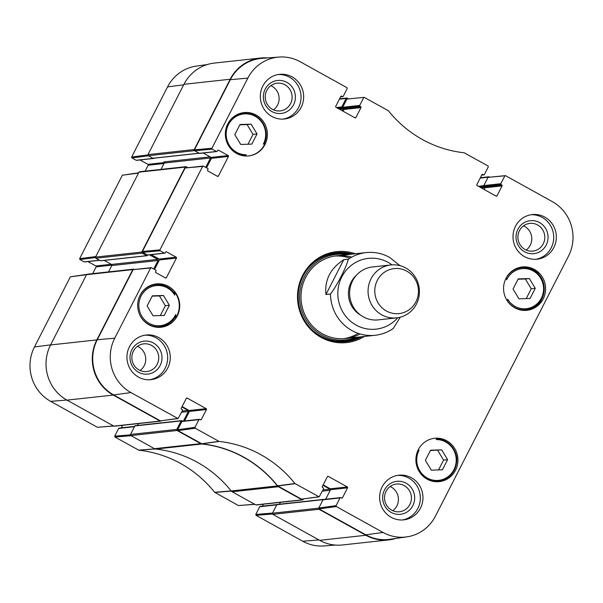 <?xml version="1.0" encoding="UTF-8"?>
<svg xmlns="http://www.w3.org/2000/svg" width="603" height="603" viewBox="0 0 603 603"><rect width="100%" height="100%" fill="white"/><g stroke="black" fill="none" stroke-linecap="round" stroke-linejoin="round"><path stroke-width="0.9" d="M319.665 540.333A40.755 39.308 83.8 0 0 342.451 544.969L388.701 539.911A40.755 39.308 -96.2 0 1 365.915 535.276L319.07 509.279A0.829 0.799 -96.2 0 1 318.731 508.156L272.481 513.213A0.829 0.799 83.8 0 0 272.82 514.344L319.665 540.333L365.915 535.276M272.481 513.213L276.83 504.719A0.497 0.482 -96.2 0 1 277.199 504.462L323.449 499.405A0.497 0.482 83.8 0 0 323.08 499.661L318.731 508.156M279.46 504.214L280.418 502.337L279.46 504.214M255.785 504.892A0.829 0.799 83.8 0 0 256.252 504.982L302.502 499.925A0.829 0.799 -96.2 0 1 302.035 499.827L278.413 486.719A3.324 3.211 -96.2 0 1 277.448 485.905L231.19 490.963A3.324 3.211 83.8 0 0 232.163 491.777L255.785 504.892L302.035 499.827M231.19 490.963A116.439 112.309 83.8 0 0 155.68 449.062L201.93 444.004A3.324 3.211 -96.2 0 1 200.739 443.62L177.116 430.512A0.829 0.799 -96.2 0 1 176.785 429.389L130.534 434.446A0.829 0.799 83.8 0 0 130.866 435.577L154.489 448.685A3.324 3.211 83.8 0 0 155.68 449.062M130.534 434.446L134.876 425.959A0.497 0.482 -96.2 0 1 135.245 425.695L181.495 420.638A0.497 0.482 83.8 0 0 181.126 420.894L176.785 429.389M137.507 425.447L138.464 423.57M133.406 269.172L87.156 274.237A0.829 0.799 83.8 0 0 86.538 274.666L50.569 344.954A40.755 39.308 83.8 0 0 66.986 400.128L113.831 426.125A0.829 0.799 83.8 0 0 114.299 426.215L160.549 421.158A0.829 0.799 -96.2 0 1 160.081 421.06L113.236 395.071A40.755 39.308 -96.2 0 1 96.819 339.896L132.788 269.609A0.829 0.799 -96.2 0 1 133.843 269.255M108.548 271.893L111.796 265.561A0.829 0.799 83.8 0 0 111.457 264.431L104.213 260.413M142.112 253.162L146.657 255.68A0.497 0.482 83.8 0 0 146.936 255.74L100.686 260.798A0.497 0.482 -96.2 0 1 100.407 260.745L95.862 258.22L142.112 253.162A0.829 0.799 -96.2 0 1 141.78 252.039L185.242 167.106A0.829 0.799 -96.2 0 1 186.327 166.767L187.593 167.468M185.86 166.669L139.61 171.734A0.829 0.799 83.8 0 0 138.992 172.164L95.53 257.097A0.829 0.799 83.8 0 0 95.862 258.22M161.001 169.39L164.25 163.051A0.829 0.799 83.8 0 0 163.91 161.928L164.905 162.478M199.239 153.252L153.139 158.295A0.497 0.482 -96.2 0 1 152.861 158.242L148.315 155.717L194.565 150.66A0.829 0.799 -96.2 0 1 194.234 149.536L230.203 79.242A40.755 39.308 -96.2 0 1 260.549 58.031A40.755 39.308 -96.2 0 1 267.702 57.926M260.549 58.031L214.299 63.089A40.755 39.308 83.8 0 0 183.953 84.307L147.984 154.594A0.829 0.799 83.8 0 0 148.315 155.717M201.93 444.004A116.439 112.309 -96.2 0 1 277.448 485.905M395.749 538.456A40.755 39.308 -96.2 0 1 388.701 539.911M339.399 99.186L346.13 98.447A0.829 0.799 -96.2 0 1 347.215 98.108L348.202 98.658M346.13 98.447L341.788 106.942A0.497 0.482 83.8 0 0 341.984 107.62L342.979 108.171A0.497 0.482 -96.2 0 1 343.182 108.849L342.218 110.733M194.565 150.66L199.111 153.177A0.497 0.482 83.8 0 0 199.389 153.237M217.804 150.283L218.52 150.2L228.175 155.559L211.156 157.421L203.249 153.034L210.161 156.87A0.829 0.799 -96.2 0 1 210.5 157.994L205.713 167.348M146.936 255.74A0.497 0.482 83.8 0 0 147.305 255.476L147.539 255.024M149.544 254.843L157.707 259.373A0.829 0.799 -96.2 0 1 158.046 260.496L153.705 268.976M161.061 420.879A0.829 0.799 -96.2 0 1 160.549 421.158M181.872 407.017L187.955 410.394A0.829 0.799 -96.2 0 1 188.294 411.525L183.425 421.037A0.497 0.482 -96.2 0 1 183.41 421.06L182.573 421.135M182.596 421.143L181.782 420.69A0.497 0.482 83.8 0 0 181.495 420.638M303.362 499.013L303.121 499.488A0.829 0.799 -96.2 0 1 302.502 499.925M322.974 485.317L329.909 489.161A0.829 0.799 -96.2 0 1 330.248 490.292L325.673 499.224L330.55 489.704L347.562 487.842A0.663 0.641 83.8 0 0 347.298 486.938L330.278 488.799A0.663 0.641 -96.2 0 1 330.55 489.704M480.192 178.081L488.083 177.214A0.829 0.799 -96.2 0 1 489.169 176.875L489.304 176.95M488.083 177.214L483.742 185.709A0.497 0.482 83.8 0 0 483.938 186.387L484.933 186.938M485.136 187.608L484.171 189.5L485.061 187.759L502.073 185.897A0.663 0.641 83.8 0 0 501.809 184.993L484.789 186.855A0.663 0.641 -96.2 0 1 485.061 187.759M330.489 294L325.952 294.498C324.512 279.965 330.444 268.373 343.748 259.72L348.285 259.222C346.891 266.24 336.534 286.47 330.489 294A41.584 40.115 -96.2 0 0 375.134 335.276L345.64 338.502M392.945 328.658A41.584 40.115 -96.2 0 1 375.134 335.276C381.691 334.537 387.714 332.291 393.194 328.545L400.234 317.201M325.952 294.498L343.748 259.72M406.806 271.177A22.62 21.821 -96.2 0 1 408.246 310.326A22.62 21.821 -96.2 0 1 374.802 291.777A22.62 21.821 -96.2 0 1 406.806 271.177M405.729 267.981A26.615 25.673 -96.2 0 1 418.979 296.54A26.615 25.673 -96.2 0 1 396.638 317.864A26.615 25.673 -96.2 0 1 368.222 294.196A26.615 25.673 -96.2 0 1 390.85 264.951A26.615 25.673 -96.2 0 1 405.729 267.981M396.638 317.864L378.202 319.884A26.615 25.673 -96.2 0 1 349.785 296.216A26.615 25.673 -96.2 0 1 372.413 266.971L390.85 264.951M255.8 514.434L259.735 506.731L276.754 504.869L272.556 513.07L255.8 514.434L256.064 515.331L302.766 541.245A40.19 38.765 83.8 0 0 324.007 545.934L335.298 545.074M136.127 160.262L131.921 157.926L148.459 155.8L153.139 158.401L136.127 160.262A0.663 0.641 83.8 0 0 136.497 160.338L153.516 158.476A0.663 0.641 -96.2 0 1 153.139 158.401M153.961 158.205A0.663 0.641 -96.2 0 1 153.516 158.476M130.436 434.861L114.698 436.135L114.962 437.039L138.818 450.215A117.005 112.859 -96.2 0 1 214.653 492.297L238.464 505.563L254.798 504.342M114.698 436.135L118.64 428.439L134.492 426.698M134.65 426.389L119.13 428.092A0.663 0.641 83.8 0 0 118.64 428.439M121.309 427.851L122.605 425.311M86.734 274.418L70.363 276.807L34.469 346.951A40.19 38.765 83.8 0 0 50.66 401.357L97.362 427.271L113.696 426.05M92.689 273.626L96.156 266.865L111.887 265.147M111.201 264.287L95.885 265.968A0.663 0.641 -96.2 0 1 96.156 266.865M95.885 265.968L87.978 261.581M99.442 260.21L84.118 261.883A0.663 0.641 83.8 0 0 84.495 261.958L99.616 260.308M84.118 261.883L79.92 259.554L95.44 257.556M138.66 172.805L122.364 175.187L79.649 258.649L79.92 259.554M145.142 171.124L148.157 165.245L164.016 163.511M164.333 162.546L147.886 164.34A0.663 0.641 -96.2 0 1 148.157 165.245M147.886 164.34L139.979 159.953M207.251 64.544L196.246 66.119A40.19 38.765 83.8 0 0 167.551 86.885L131.658 157.029L131.921 157.926M276.973 504.553L260.232 506.384A0.663 0.641 83.8 0 0 259.735 506.731M262.403 506.143L263.398 504.198M506.422 277.516A172.496 166.383 -96.2 0 1 506.678 279.769A20.125 19.417 -96.2 0 1 535.743 272.631A20.125 19.417 -96.2 0 1 537.311 303.595A20.125 19.417 -96.2 0 1 507.658 299.171A172.496 166.383 -96.2 0 1 507.636 301.387M264.318 143.235L265.214 143.137A21.791 21.022 -96.2 0 1 248.519 155.936M263.3 144.155L264.114 143.642A21.128 20.374 83.8 0 0 262.38 122.236A21.128 20.374 83.8 0 0 243.454 113.319A21.128 20.374 83.8 0 0 225.386 135.057A21.128 20.374 83.8 0 0 245.195 155.423L246.28 154.752A20.457 19.733 -96.2 0 1 226.411 131.024A20.457 19.733 -96.2 0 1 252.212 114.962A20.457 19.733 -96.2 0 1 263.3 144.155A172.496 166.383 -96.2 0 1 265.214 143.137M238.946 113.816L243.454 113.319C258.717 110.892 271.508 129.66 264.129 143.657L264.114 143.642M244.622 155.943A172.496 166.383 -96.2 0 1 246.28 154.752M242.783 155.687L245.195 155.423M173.8 292.402L174.787 292.297A21.791 21.022 -96.2 0 1 176.053 317.366L174.998 317.487M176.053 317.366A172.496 166.383 -96.2 0 1 175.737 314.54A20.125 19.417 -96.2 0 1 146.672 321.685A20.125 19.417 -96.2 0 1 145.104 290.721A20.125 19.417 -96.2 0 1 174.749 295.138L174.508 293.405A21.128 20.374 83.8 0 0 155.695 284.654A21.128 20.374 83.8 0 0 138.592 299.013M151.27 285.144L155.695 284.654C163.496 284.081 169.782 287.013 174.561 293.442L174.508 293.405M174.749 295.138A172.496 166.383 -96.2 0 1 174.787 292.297M175.669 316.326L175.714 316.281C172.187 322.288 167.046 325.748 160.292 326.66A21.128 20.374 83.8 0 0 175.669 316.326L175.737 314.54M434.333 438.328A21.791 21.022 -96.2 0 1 437.891 438.291A172.496 166.383 -96.2 0 1 436.127 439.557A20.457 19.733 -96.2 0 1 455.996 463.285A20.457 19.733 -96.2 0 1 430.203 479.347A20.457 19.733 -96.2 0 1 419.108 450.155A172.496 166.383 -96.2 0 1 417.736 450.893M523.216 310.357A21.791 21.022 83.8 0 0 524.595 309.889M519.997 267.883A21.791 21.022 83.8 0 0 518.55 267.724M506 278.315A21.791 21.022 -96.2 0 1 522.221 266.971A21.791 21.022 -96.2 0 1 545.489 286.35A21.791 21.022 -96.2 0 1 526.962 310.296A21.791 21.022 -96.2 0 1 507.229 300.776A21.791 21.022 -96.2 0 1 506 278.315M241.773 113.507A21.791 21.022 83.8 0 0 240.326 113.341M227.768 123.939A21.791 21.022 -96.2 0 1 243.996 112.595A21.791 21.022 -96.2 0 1 267.257 131.967A21.791 21.022 -96.2 0 1 248.738 155.913A21.791 21.022 -96.2 0 1 228.997 146.393A21.791 21.022 -96.2 0 1 227.768 123.939M154.104 284.835A21.791 21.022 83.8 0 0 152.649 284.669M140.1 295.259A21.791 21.022 -96.2 0 1 156.32 283.923A21.791 21.022 -96.2 0 1 179.588 303.294A21.791 21.022 -96.2 0 1 161.061 327.241A21.791 21.022 -96.2 0 1 141.328 317.721A21.791 21.022 -96.2 0 1 140.1 295.259M157.315 327.301A21.791 21.022 83.8 0 0 158.695 326.834M435.547 481.684A21.791 21.022 83.8 0 0 436.926 481.217M418.324 449.642A21.791 21.022 -96.2 0 1 434.552 438.298A21.791 21.022 -96.2 0 1 457.813 457.677A21.791 21.022 -96.2 0 1 439.293 481.624A21.791 21.022 -96.2 0 1 419.552 472.104A21.791 21.022 -96.2 0 1 418.324 449.642M535.268 288.34L530.075 298.485L518.964 298.832L513.04 289.033L518.233 278.887L529.344 278.541L535.268 288.34L531.258 288.777L525.334 278.978L518.067 279.204M251.85 144.102L240.733 144.449L234.816 134.65L240.009 124.504L251.119 124.158L257.044 133.956L251.85 144.102M169.368 305.284L164.174 315.429L153.064 315.776L147.14 305.977L152.333 295.832L163.451 295.485L169.368 305.284L165.358 305.721L159.433 295.922L152.175 296.148M441.675 449.868L447.599 459.659L442.406 469.805L431.288 470.152L425.371 460.353L430.565 450.207L441.675 449.868L430.399 450.531M484.789 186.855L484.081 186.463L501.101 184.601A0.663 0.641 -96.2 0 1 500.829 183.704L483.81 185.566A0.663 0.641 83.8 0 0 484.081 186.463M483.81 185.566L488.008 177.365L505.638 175.729L552.34 201.643A40.19 38.765 -96.2 0 1 568.531 256.049L435.449 516.115A40.19 38.765 -96.2 0 1 406.754 536.881A40.19 38.765 -96.2 0 1 383.048 532.464L336.346 506.55L336.082 505.646L318.806 508.005L319.077 508.909L365.78 534.823A40.755 39.308 83.8 0 0 389.817 539.301L406.754 536.881M505.284 175.654L488.008 177.365M318.806 508.005L323.004 499.804L340.024 497.942A0.663 0.641 -96.2 0 1 340.891 497.679L341.599 498.07A0.663 0.641 83.8 0 0 342.466 497.799L341.336 497.92M340.514 497.596L323.502 499.465A0.663 0.641 83.8 0 0 323.004 499.804M330.278 488.799L323.2 484.872M301.477 499.141L319.138 496.857L294.942 483.516A117.005 112.859 83.8 0 0 219.1 441.434L195.251 428.258L194.98 427.354L177.712 429.713L177.975 430.617L201.922 443.846A116.439 112.309 -96.2 0 1 277.576 485.822L301.477 499.141L318.746 496.782M177.712 429.713L181.902 421.512L198.922 419.65A0.663 0.641 -96.2 0 1 199.789 419.379L200.498 419.778A0.663 0.641 83.8 0 0 201.364 419.507L200.234 419.628M199.42 419.304L182.4 421.165A0.663 0.641 83.8 0 0 181.902 421.512M184.571 420.932L189.448 411.412L206.46 409.55A0.663 0.641 83.8 0 0 206.196 408.646L189.176 410.507A0.663 0.641 -96.2 0 1 189.448 411.412M189.176 410.507L182.098 406.58M151.149 267.679L133.142 269.616L97.249 339.76A40.755 39.308 83.8 0 0 113.673 394.935L160.375 420.849L178.036 418.565L130.941 392.576A40.19 38.765 -96.2 0 1 114.751 338.17L150.644 268.026L151.511 267.755L155.717 270.084A0.663 0.641 -96.2 0 1 155.981 270.988L155.604 271.719A0.663 0.641 83.8 0 0 155.876 272.616L165.531 277.975A0.663 0.641 83.8 0 0 166.398 277.704L165.26 277.832M154.556 269.443L159.418 259.946L176.438 258.084A0.663 0.641 83.8 0 0 176.166 257.18L159.154 259.041A0.663 0.641 -96.2 0 1 159.418 259.946M159.154 259.041L151.24 254.654M147.388 254.963A0.663 0.641 83.8 0 0 147.758 255.039L164.777 253.177A0.663 0.641 -96.2 0 1 164.408 253.102L147.388 254.963L142.707 252.363L160.202 250.765L159.938 249.868L202.646 166.398L203.513 166.134L207.718 168.463A0.663 0.641 -96.2 0 1 207.982 169.36L207.613 170.091A0.663 0.641 83.8 0 0 207.877 170.996L217.532 176.355A0.663 0.641 83.8 0 0 218.399 176.084L217.268 176.204M203.158 166.051L185.151 167.996L142.436 251.459L142.707 252.363M206.565 167.822L211.427 158.318L228.439 156.456A0.663 0.641 83.8 0 0 228.175 155.559M211.156 157.421A0.663 0.641 -96.2 0 1 211.427 158.318M199.389 153.335A0.663 0.641 83.8 0 0 199.766 153.411L216.779 151.549A0.663 0.641 -96.2 0 1 216.409 151.474L199.389 153.335L194.709 150.735L212.211 149.145L211.939 148.24L247.833 78.104A40.19 38.765 -96.2 0 1 278.993 57.066A40.19 38.765 -96.2 0 1 300.234 61.755L346.936 87.669L347.2 88.566L343.265 96.269A0.663 0.641 -96.2 0 1 342.391 96.54L340.657 96.729M278.993 57.066L261.928 58.363A40.755 39.308 83.8 0 0 230.331 79.694L194.437 149.838L194.709 150.735M343.069 111.201L343.959 109.467L360.971 107.605A0.663 0.641 83.8 0 0 360.707 106.701L343.687 108.563A0.663 0.641 -96.2 0 1 343.959 109.467M343.687 108.563L342.979 108.171L338.487 108.661M342.715 107.266A0.663 0.641 83.8 0 0 342.979 108.171L359.999 106.309A0.663 0.641 -96.2 0 1 359.727 105.404L342.715 107.266L346.906 99.065L364.182 97.354L388.347 110.703A117.005 112.859 83.8 0 0 464.182 152.785L488.038 165.961L488.302 166.865L484.36 174.561A0.663 0.641 -96.2 0 1 483.493 174.832L481.759 175.021M364.182 97.354L346.906 99.065M160.323 315.55L165.358 305.721M163.451 295.485L159.433 295.922M526.223 298.598L531.258 288.777M529.344 278.541L525.334 278.978M447.599 459.659L443.582 460.104L437.657 450.305M438.554 469.925L443.582 460.104M247.999 144.223L253.026 134.394L247.102 124.595L239.843 124.821M257.044 133.956L253.026 134.394M251.119 124.158L247.102 124.595M351.383 254.21A44.743 43.16 83.8 0 0 335.856 252.732M345.594 341.682A44.743 43.16 83.8 0 0 360.436 336.889M347.14 254.67A43.024 41.494 83.8 0 0 301.636 283.493A43.024 41.494 83.8 0 0 321.716 335.042A43.024 41.494 83.8 0 0 356.185 337.348M351.662 257.142A41.584 40.115 83.8 0 0 303.791 281.609A41.584 40.115 83.8 0 0 322.386 333.776A41.584 40.115 83.8 0 0 360.066 333.956M343.846 338.66A41.584 40.115 83.8 0 0 358.19 333.361M349.959 258.137A41.584 40.115 83.8 0 0 334.808 256.064M412.829 505.676A16.598 16.01 83.8 0 0 398.063 481.239A16.598 16.01 83.8 0 0 385.113 506.543A16.598 16.01 83.8 0 0 412.829 505.676M409.867 504.492A13.929 13.439 -96.2 0 1 399.488 511.751A13.929 13.439 -96.2 0 1 384.616 499.359A13.929 13.439 -96.2 0 1 396.457 484.051A13.929 13.439 -96.2 0 1 409.075 490.133A13.929 13.439 -96.2 0 1 409.867 504.492M392.794 510.711A13.929 13.439 83.8 0 0 396.857 505.917A13.929 13.439 83.8 0 0 390.149 486.508M402.42 519.959A22.454 21.663 83.8 0 0 420.201 495.462A22.454 21.663 83.8 0 0 397.543 475.398M546.212 245.029A16.598 16.01 83.8 0 0 531.447 220.592A16.598 16.01 83.8 0 0 518.497 245.896A16.598 16.01 83.8 0 0 546.212 245.029M543.243 243.846A13.929 13.439 -96.2 0 1 532.871 251.097A13.929 13.439 -96.2 0 1 517.992 238.705A13.929 13.439 -96.2 0 1 529.841 223.396A13.929 13.439 -96.2 0 1 542.459 229.487A13.929 13.439 -96.2 0 1 543.243 243.846M526.178 250.057A13.929 13.439 83.8 0 0 530.241 245.27A13.929 13.439 83.8 0 0 523.532 225.861M535.803 259.313A22.454 21.663 83.8 0 0 553.584 234.816A22.454 21.663 83.8 0 0 530.926 214.743M293.54 104.824A16.598 16.01 83.8 0 0 278.767 80.387A16.598 16.01 83.8 0 0 265.825 105.691A16.598 16.01 83.8 0 0 293.54 104.824M290.571 103.641A13.929 13.439 -96.2 0 1 280.191 110.892A13.929 13.439 -96.2 0 1 265.32 98.508A13.929 13.439 -96.2 0 1 277.161 83.191A13.929 13.439 -96.2 0 1 289.779 89.282A13.929 13.439 -96.2 0 1 290.571 103.641M273.498 109.852A13.929 13.439 83.8 0 0 277.568 105.065A13.929 13.439 83.8 0 0 270.853 85.656M283.124 119.108A22.454 21.663 83.8 0 0 300.912 94.611A22.454 21.663 83.8 0 0 278.247 74.546M160.157 365.478A16.598 16.01 83.8 0 0 145.391 341.042A16.598 16.01 83.8 0 0 132.441 366.338A16.598 16.01 83.8 0 0 160.157 365.478M157.187 364.295A13.929 13.439 -96.2 0 1 146.815 371.546A13.929 13.439 -96.2 0 1 131.936 359.154A13.929 13.439 -96.2 0 1 143.785 343.846A13.929 13.439 -96.2 0 1 156.403 349.928A13.929 13.439 -96.2 0 1 157.187 364.295M140.122 370.506A13.929 13.439 83.8 0 0 144.185 365.712A13.929 13.439 83.8 0 0 137.469 346.303M149.74 379.754A22.454 21.663 83.8 0 0 167.528 355.265A22.454 21.663 83.8 0 0 144.863 335.193M515.505 226.253A22.454 21.663 -96.2 0 1 532.23 214.562A22.454 21.663 -96.2 0 1 556.2 234.529A22.454 21.663 -96.2 0 1 537.115 259.207A22.454 21.663 -96.2 0 1 516.771 249.393A22.454 21.663 -96.2 0 1 515.505 226.253M262.833 86.048A22.454 21.663 -96.2 0 1 279.551 74.357A22.454 21.663 -96.2 0 1 303.528 94.324A22.454 21.663 -96.2 0 1 284.435 119.002A22.454 21.663 -96.2 0 1 264.099 109.196A22.454 21.663 -96.2 0 1 262.833 86.048M129.449 346.695A22.454 21.663 -96.2 0 1 146.167 335.012A22.454 21.663 -96.2 0 1 170.144 354.979A22.454 21.663 -96.2 0 1 151.059 379.656A22.454 21.663 -96.2 0 1 130.715 369.843A22.454 21.663 -96.2 0 1 129.449 346.695M382.129 486.9A22.454 21.663 -96.2 0 1 398.847 475.209A22.454 21.663 -96.2 0 1 422.824 495.176A22.454 21.663 -96.2 0 1 403.731 519.861A22.454 21.663 -96.2 0 1 383.395 510.048A22.454 21.663 -96.2 0 1 382.129 486.9M361.74 336.745A44.743 43.16 -96.2 0 1 346.25 341.615A44.743 43.16 -96.2 0 1 298.477 301.832A44.743 43.16 -96.2 0 1 336.512 252.657A44.743 43.16 -96.2 0 1 352.695 254.067M355.393 253.773A45.745 44.125 83.8 0 0 297.784 301.907A45.745 44.125 83.8 0 0 364.438 336.444M363.669 97.709L359.727 105.404M359.999 106.309L360.707 106.701M360.971 107.605L355.876 117.562L354.745 117.683M340.966 96.224L341.682 96.148A0.663 0.641 83.8 0 0 340.816 96.42L335.72 106.377A0.663 0.641 83.8 0 0 335.992 107.274L355.009 117.834A0.663 0.641 83.8 0 0 355.876 117.562M341.682 96.148L342.391 96.54M212.211 149.145L216.409 151.474M218.52 150.2A0.663 0.641 83.8 0 0 217.653 150.471L217.276 151.202A0.663 0.641 -96.2 0 1 216.779 151.549M228.439 156.456L218.399 176.084M160.202 250.765L164.408 253.102M165.795 251.903L166.518 251.828A0.663 0.641 83.8 0 0 165.652 252.099L165.275 252.83A0.663 0.641 -96.2 0 1 164.777 253.177M166.518 251.828L176.166 257.18M176.438 258.084L166.398 277.704M186.455 398.168L187.171 398.093A0.663 0.641 83.8 0 0 186.304 398.364L181.209 408.321A0.663 0.641 83.8 0 0 181.473 409.218L182.189 409.618A0.663 0.641 -96.2 0 1 182.453 410.515L178.036 418.565M187.171 398.093L206.196 408.646M206.46 409.55L201.364 419.507M198.922 419.65L194.98 427.354M327.557 476.46L328.273 476.385A0.663 0.641 83.8 0 0 327.406 476.656L322.311 486.613A0.663 0.641 83.8 0 0 322.575 487.518L323.291 487.91A0.663 0.641 -96.2 0 1 323.555 488.807L319.138 496.857M328.273 476.385L347.298 486.938M347.562 487.842L342.466 497.799M340.024 497.942L336.082 505.646M504.771 176.001L500.829 183.704M501.101 184.601L501.809 184.993M502.073 185.897L496.978 195.854L495.847 195.975M482.068 174.516L482.784 174.44A0.663 0.641 83.8 0 0 481.918 174.712L476.822 184.669A0.663 0.641 83.8 0 0 477.094 185.566L496.111 196.126A0.663 0.641 83.8 0 0 496.978 195.854M482.784 174.44L483.493 174.832M200.739 443.62L154.489 448.685M232.163 491.777L278.413 486.719M130.866 435.577L177.116 430.512M183.953 84.307L230.203 79.242M66.986 400.128L113.236 395.071M96.819 339.896L50.569 344.954M160.081 421.06L113.831 426.125M138.992 172.164L185.242 167.106M194.234 149.536L147.984 154.594M199.111 153.177L152.861 158.242M86.538 274.666L132.788 269.609M141.78 252.039L95.53 257.097M146.657 255.68L100.407 260.745M157.707 259.373L111.457 264.431M158.046 260.496L111.796 265.561M210.161 156.87L163.91 161.928M210.5 157.994L164.25 163.051M341.788 106.942L336.444 107.53M483.742 185.709L478.398 186.297M272.82 514.344L319.07 509.279M187.955 410.394L182.189 411.027M188.294 411.525L181.563 412.256M181.126 420.894L134.876 425.959M329.909 489.161L322.989 489.922M323.08 499.661L276.83 504.719M330.248 490.292L322.356 491.151M343.182 108.849L339.534 109.241M341.984 107.62L337.492 108.11M485.114 187.616L481.488 188.008M484.902 186.938L480.44 187.427M483.938 186.387L479.445 186.877M348.285 259.222A41.584 40.115 -96.2 0 1 366.089 252.597L336.595 255.83M397.769 317.713A35.6 34.333 -96.2 0 1 351.428 321.949A35.6 34.333 -96.2 0 1 343.213 274.41A35.6 34.333 -96.2 0 1 388.219 262.433A35.6 34.333 -96.2 0 1 391.988 264.853M360.88 315.316A24.617 23.743 -96.2 0 1 356.494 275.164M231.326 490.88L214.653 492.297M214.849 492.463L231.514 491.046M138.818 450.215L155.672 448.903M155.431 448.828L138.577 450.14M254.632 504.251L238.464 505.563M256.064 515.331L272.488 513.997M114.962 437.039L131.137 435.72M113.53 425.959L97.362 427.271M70.363 276.807L86.5 274.727M50.614 344.871L34.469 346.951M95.794 256.569L79.649 258.649M147.886 154.933L131.658 157.029M183.696 84.804L167.551 86.885M122.364 175.187L138.509 173.106M66.827 400.045L50.66 401.357M318.942 539.934L302.766 541.245M140.491 316.334A21.128 20.374 83.8 0 0 160.292 326.66L155.868 327.143M507.643 301.327A21.128 20.374 83.8 0 0 526.193 309.708A21.128 20.374 83.8 0 0 544.147 286.493A21.128 20.374 83.8 0 0 521.595 267.709A21.128 20.374 83.8 0 0 506.445 277.659M417.902 450.803A21.128 20.374 83.8 0 0 419.711 472.157A21.128 20.374 83.8 0 0 438.607 481.028A21.128 20.374 83.8 0 0 456.682 459.365A21.128 20.374 83.8 0 0 437.009 438.931M340.409 341.841A44.584 43.001 83.8 0 0 359.999 336.934M350.954 254.255A44.584 43.001 83.8 0 0 330.768 253.697M312.821 330.452A43.853 42.3 83.8 0 0 320.464 335.871A43.853 42.3 83.8 0 0 358.099 337.145M349.054 254.466A43.853 42.3 83.8 0 0 306.294 270.792M277.764 485.988L295.131 483.681M294.942 483.516L277.576 485.822M201.922 443.846L219.1 441.434M218.859 441.358L201.681 443.77M177.975 430.617L195.251 428.258M211.939 148.24L194.437 149.838M230.331 79.694L247.833 78.104M185.151 167.996L202.646 166.398M133.142 269.616L150.644 268.026M97.249 339.76L114.751 338.17M159.938 249.868L142.436 251.459M177.644 418.49L160.375 420.849M319.077 508.909L336.346 506.55M365.78 534.823L383.048 532.464M113.673 394.935L130.941 392.576M339.602 98.802L346.748 98.018M480.395 177.689L488.701 176.785M399.993 265.659L389.553 257.368C382.189 253.343 374.373 251.752 366.089 252.597M521.768 310.198L526.193 309.708C552.514 308.133 547.637 263.556 521.595 267.709L517.17 268.199M434.092 481.526L438.607 481.028C448.896 479.174 454.896 472.925 456.622 462.267C458.355 453.079 450.403 439.534 436.874 438.924M481.691 175.149L483.87 174.908M340.597 96.857L342.768 96.616"/></g></svg>
